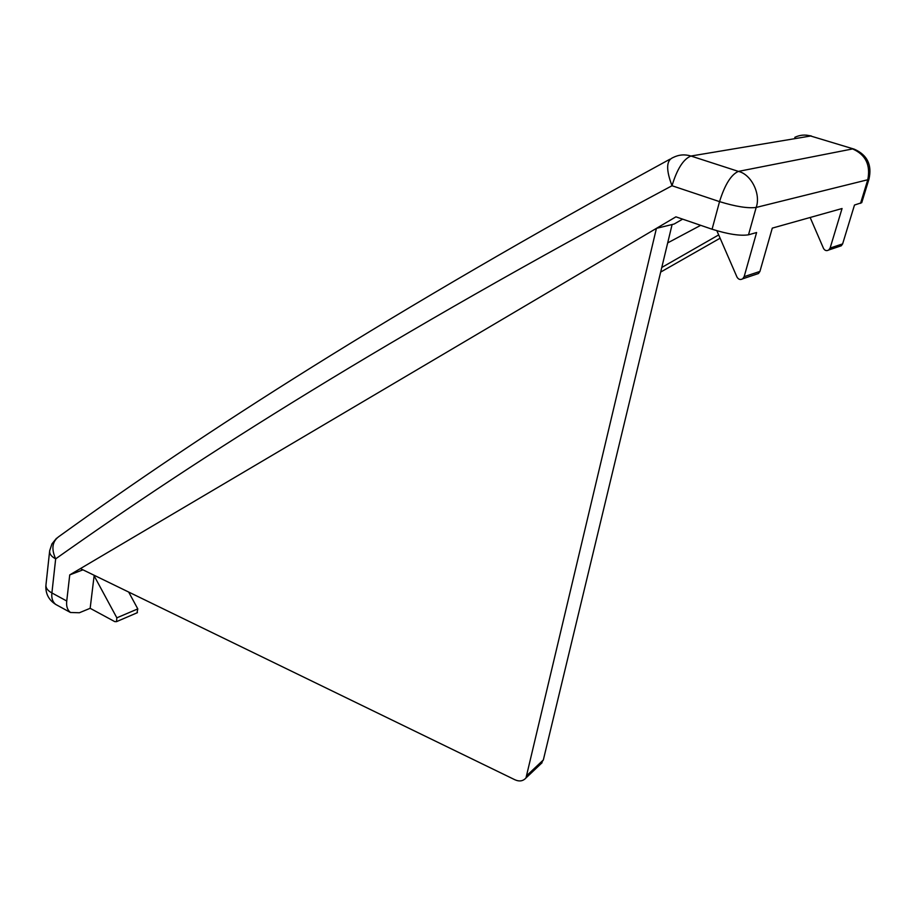 <?xml version="1.0" encoding="UTF-8"?>
<svg xmlns="http://www.w3.org/2000/svg" width="916" height="916" viewBox="0 0 916 916"><rect width="100%" height="100%" fill="white"/><g stroke="black" fill="none" stroke-linecap="round" stroke-linejoin="round"><path stroke-width="1.37" d="M748.509 234.805L756.605 232.527L744.147 276.666L759.925 271.422L772.291 228.118L842.056 208.527L830.114 248.064L828.762 249.988L841.3 245.786L842.628 243.896L854.491 205.035L861.738 202.676L868.963 179.147C872.181 164.88 867.28 154.896 854.239 149.171L810.649 136.003L690.962 156.029C683.428 159.029 677.107 168.933 672.023 185.742L719.541 201.623C735.685 206.581 747.903 208.516 756.181 207.44L748.509 234.805C740.231 236.099 728.083 234.233 712.076 229.229L719.541 201.623C724.865 184.631 731.14 174.555 738.399 171.395L852.578 148.919C865.631 154.655 870.692 164.926 867.784 179.742L869.135 178.597M540.211 764.482L543.337 759.959L672.104 224.535M514.872 779.745C519.361 781.772 523.059 781.176 525.979 777.959L656.428 228.359L80.413 568.596L514.872 779.745M744.147 276.666L742.704 278.808C740.346 280.101 738.433 279.506 736.968 277.033L716.873 230.752M759.925 271.422L758.494 273.518L756.398 274.216M682.638 219.142L674.142 224.031L656.428 228.359L675.916 216.84L712.076 229.229M56.918 605.087L55.693 604.423C52.578 601.892 51.307 598.068 51.903 592.95L66.742 601.01L69.742 574.893L82.955 569.832M66.742 601.01C66.124 606.14 67.36 609.964 70.44 612.483L79.36 612.758L90.157 608.304L114.752 621.609L116.527 621.643L116.847 617.831L94.119 575.809L90.157 608.304M94.119 575.809L94.749 575.569M661.776 267.461L718.682 234.908M69.742 574.893L80.413 568.596M660.665 272.086L720.113 238.194M137.011 612.85L137.789 608.9L128.664 592.045M828.762 249.988C826.576 251.167 824.835 250.652 823.53 248.454L810.156 217.493M841.3 245.786L839.365 246.427M700.694 225.325L667.684 242.9M794.779 137.354C799.954 134.87 805.244 134.423 810.649 136.003L853.231 148.861M56.494 538.287L51.937 543.921L49.659 550.791C49.315 553.871 51.307 556.562 55.67 558.852C200.867 456.008 384.846 339.138 672.023 185.742C666.035 170.067 666.207 160.747 672.55 157.781L673.18 157.483C678.928 154.632 684.847 154.151 690.962 156.029L738.399 171.395C751.315 174.303 761.082 194.123 756.181 207.44L867.784 179.742L860.548 203.341M49.556 551.787L45.983 584.717C45.628 587.889 47.598 590.637 51.903 592.95L55.67 558.852C50.975 548.535 52.304 540.932 59.632 536.032C204.302 431.86 386.907 313.787 669.905 159.212M543.337 759.959L527.227 775.165M842.628 243.896L830.114 248.064M116.847 617.831L137.789 608.9M542.089 762.707L525.979 777.959M742.704 278.808L758.494 273.518M137.457 612.655L116.527 621.643M70.44 612.483L55.693 604.423C48.788 599.991 45.514 593.751 45.869 585.69M806.481 135.156L811.301 135.957"/></g></svg>
